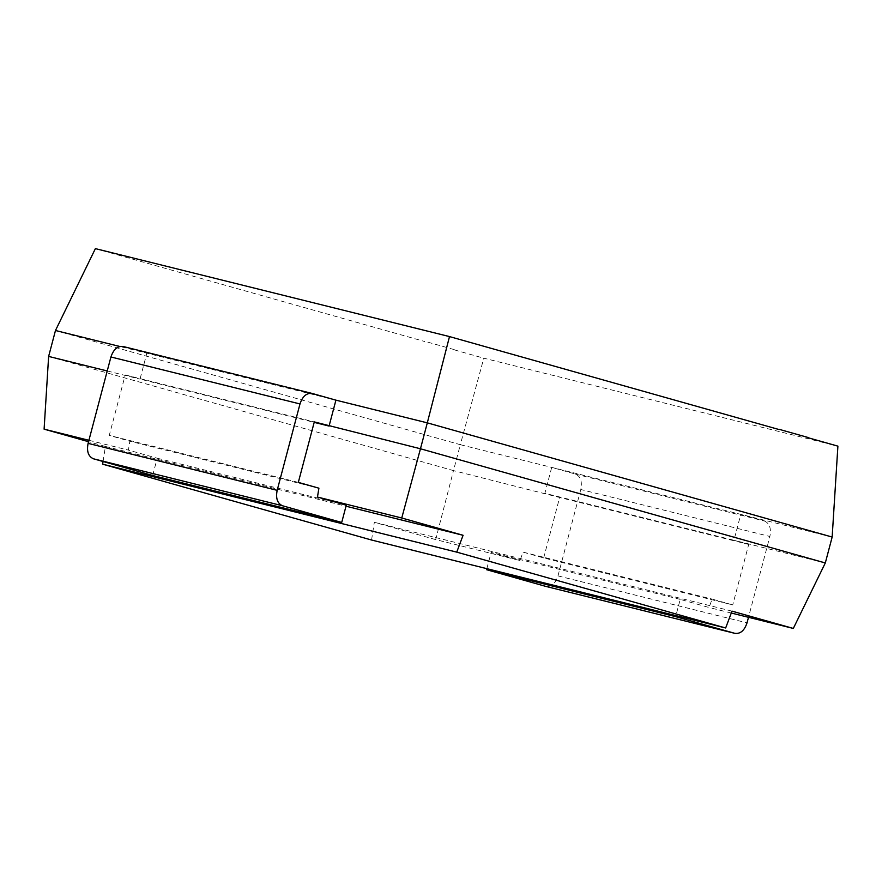 <?xml version="1.0" encoding="UTF-8"?>
<svg xmlns="http://www.w3.org/2000/svg" width="882" height="882" viewBox="0 0 882 882"><rect width="100%" height="100%" fill="white"/><g stroke="black" fill="none" stroke-linecap="round" stroke-linejoin="round"><path stroke-width="0.66" stroke-dasharray="4.41 3.31" d="M107.229 370.969L140.006 379.106L125.233 374.938L109.258 435.41L129.852 441.221L128.397 450.096L157.216 458.221L152.652 475.497M125.233 374.938L314.301 421.905M298.325 482.377L109.258 435.41M543.665 557.942L559.64 497.47L453.48 470.602L435.664 539.608L519.961 560.544L523.07 552.132L543.665 557.942L732.733 604.909L712.138 599.098L709.029 607.5L680.209 599.374L675.91 615.625M825.309 562.959L733.934 540.269L748.708 544.437L732.733 604.909M748.708 544.437L559.64 497.47M318.909 488.187L129.852 441.221M123.215 346.527L146.853 353.197L140.006 379.106L314.179 422.368M575.351 474.053L764.418 521.019L740.781 514.349L733.934 540.269L544.867 493.303L551.713 467.383L575.351 474.053C580.565 476.324 582.374 481.484 580.797 489.51L769.865 536.476L748.498 617.301M523.07 552.132L712.138 599.098M88.917 440.294L128.397 450.096M157.216 458.221L346.273 505.188M731.288 613.034L709.029 607.5M680.209 599.374L491.142 552.408L519.961 560.544M486.853 568.658L491.142 552.408M103.051 461.507L105.421 446.457L88.542 441.695M105.421 446.457L346.009 506.213M435.664 539.608L374.343 522.309L371.554 540.027M731.994 611.138L374.343 522.309M580.797 489.51L557.975 575.902C555.373 583.663 551.272 587.147 545.682 586.365M764.418 521.019C769.589 523.313 771.408 528.461 769.865 536.476M48.631 356.416L453.48 470.602L460.327 444.693L832.156 537.05M335.921 400.152L119.864 346.494M55.478 330.496L460.327 444.693L483.788 358.18L837.9 446.138M95.388 248.625L424.683 341.51M454.296 349.636L424.738 341.29M454.241 349.845L483.788 358.18M557.975 575.902L747.032 622.857"/><path stroke-width="1.32" d="M298.325 482.377L314.301 421.905L420.46 448.773L401.751 517.999L317.465 497.051L318.909 488.187L298.325 482.377M314.179 422.368L329.074 426.072L335.921 400.152L312.283 393.482L123.215 346.527C117.637 345.788 113.535 349.272 110.923 356.978L88.101 443.37C86.524 451.408 88.332 456.556 93.547 458.827L152.652 475.497L341.709 522.464L346.273 505.188L317.465 497.051M88.542 441.695L44.1 429.159L48.631 356.416L107.229 370.969M44.1 429.159L88.917 440.294M103.051 461.507L102.632 464.175L371.554 540.027L725.666 627.984L731.994 611.138L793.315 628.436L731.288 613.034M793.315 628.436L825.309 562.959L420.46 448.773L427.307 422.853L335.921 400.152M486.577 569.695L675.645 616.65L734.938 633.364L545.682 586.365L486.577 569.695L486.853 568.658M675.91 615.625L675.645 616.65M312.283 393.482C306.682 392.711 302.581 396.194 299.99 403.945L277.168 490.337C275.592 498.374 277.4 503.534 282.604 505.794L341.709 522.464M346.009 506.213L463.083 535.286L456.744 552.132L102.632 464.175M401.751 517.999L463.083 535.286M545.682 586.365L734.75 633.32C740.351 634.103 744.441 630.619 747.032 622.857L748.498 617.301M725.666 627.984L456.744 552.132M808.353 437.803L837.9 446.138L832.156 537.05L825.309 562.959M832.156 537.05L427.307 422.853L449.5 336.582L95.388 248.625L55.478 330.496L48.631 356.416M119.864 346.494L55.478 330.496M778.85 429.247L808.408 437.582M778.795 429.468L449.5 336.582M282.604 505.794L93.547 458.827M277.168 490.337L88.101 443.37M299.99 403.945L110.923 356.978M311.985 393.416L123.215 346.527"/></g></svg>
